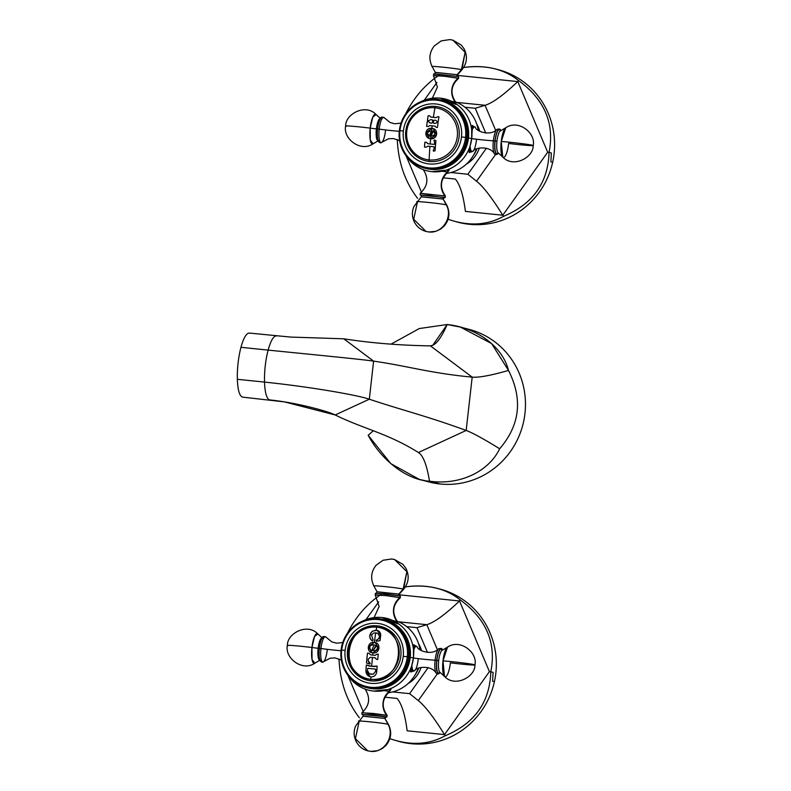 <?xml version="1.0" encoding="UTF-8"?>
<svg xmlns="http://www.w3.org/2000/svg" width="791" height="791" viewBox="0 0 791 791"><rect width="100%" height="100%" fill="white"/><g stroke="black" fill="none" stroke-linecap="round" stroke-linejoin="round"><path stroke-width="1.19" d="M424.144 480.503A78.882 76.262 -75.3 0 0 440.201 483.993A78.882 76.262 -75.3 0 0 524.492 416.976A78.882 76.262 -75.3 0 0 464.663 328.354M459.878 326.95L469.083 329.372A78.882 76.262 104.7 0 1 524.087 419.289A78.882 76.262 104.7 0 1 440.201 483.993L419.378 479.425L390.823 463.645L368.161 435.258L373.312 430.749L368.161 435.258C381.855 460.955 407.583 480.216 429.493 481.175C459.205 485.516 488.63 471.92 499.655 448.764C483.588 438.837 472.425 432.736 466.166 430.452L418.409 452.511C423.155 455.487 426.853 465.039 429.493 481.175C426.853 465.039 423.155 455.487 418.409 452.511L466.166 430.452C472.425 432.736 483.588 438.837 499.655 448.764C520.023 425.083 522.97 398.98 508.494 370.445C490.727 375.507 478.624 377.742 472.187 377.139L466.166 430.452C425.647 415.671 402.52 410.311 369.318 399.208L335.196 414.968C362.812 428.653 387.63 433.221 418.409 452.511C387.63 433.221 362.812 428.653 335.196 414.968L369.318 399.208C402.52 410.311 425.647 415.671 466.166 430.452L472.187 377.139C478.624 377.742 490.727 375.507 508.494 370.445C502.74 346.834 477.022 327.573 447.162 324.528C441.141 338.38 435.564 345.499 430.433 345.885L472.187 377.139C430.433 373.233 407.523 365.986 373.609 361.131L369.318 399.208C357.374 395.045 308.984 386.661 264.51 382.093C264.945 392.781 266.636 398.713 269.602 399.9C297.238 402.678 328.967 411.587 335.196 414.968L284.335 401.868L269.602 399.9C266.636 398.713 264.945 392.781 264.51 382.093C308.984 386.661 357.374 395.045 369.318 399.208L373.609 361.131C407.523 365.986 430.433 373.233 472.187 377.139L430.433 345.885L432.796 345.242L447.162 324.528L419.319 328.542L391.11 344.085L419.319 328.542L447.162 324.528L460.392 327.088L491.626 343.581L508.494 370.445C522.97 398.98 520.023 425.083 499.655 448.764C488.63 471.92 459.205 485.516 429.493 481.175L440.201 483.993A78.882 76.262 104.7 0 1 428.999 481.956L419.794 479.534M418.963 452.897L418.409 452.511M243.064 397.171L242.432 397.112C239.465 395.915 237.775 389.983 237.34 379.304C237.122 368.27 238.328 357.601 240.948 347.308C243.697 337.47 246.594 332.734 249.649 333.13C246.594 332.734 243.697 337.47 240.948 347.308C238.328 357.601 237.122 368.27 237.34 379.304C237.775 389.983 239.465 395.915 242.432 397.112L284.473 401.897M430.433 345.885C399.445 345.36 370.564 342.997 343.788 338.805L373.609 361.131C361.408 359.292 312.603 354.605 268.119 350.106C265.499 360.399 264.293 371.058 264.51 382.093L237.34 379.304L264.51 382.093C264.293 371.058 265.499 360.399 268.119 350.106C312.603 354.605 361.408 359.292 373.609 361.131L343.788 338.805C370.564 342.997 399.445 345.36 430.433 345.885M343.788 338.805L290.594 337.075L343.788 338.805M276.82 335.918C273.765 335.532 270.868 340.259 268.119 350.106L240.948 347.308L268.119 350.106C270.868 340.259 273.765 335.532 276.82 335.918M290.732 337.085L249.333 333.07M409.609 693.648L392.662 691.917L409.609 693.648L428.158 667.614L409.609 693.648L418.281 700.599L409.609 693.648M384.95 697.197L397.042 698.433A102.365 25.856 -84.2 0 1 407.138 730.795L444.532 734.612C433.656 717.15 424.905 705.819 418.281 700.599L437.275 673.952L418.281 700.599C424.905 705.819 433.656 717.15 444.532 734.612L407.138 730.795A102.365 25.856 95.8 0 0 397.042 698.433L384.95 697.197M389.844 738.646C410.302 745.775 428.771 744.815 445.234 735.749L444.532 734.612L489.421 671.608L444.532 734.612L445.234 735.749C474.669 723.449 489.856 702.131 490.806 671.786L489.421 671.608L459.522 600.972C445.155 614.597 434.249 622.497 426.804 624.682L417.005 627.678L406.693 626.63L417.005 627.678L427.496 652.466L417.005 627.678L426.804 624.682L437.423 649.767L426.804 624.682L398.476 621.785L426.804 624.682C434.249 622.497 445.155 614.597 459.522 600.972L489.421 671.608L490.806 671.786C496.491 643.014 486.366 619.116 460.451 600.072L459.522 600.972L398.961 594.792L459.522 600.972L460.451 600.072C445.887 588.395 427.526 584.005 405.378 586.902C416.521 585.31 427.021 585.765 436.879 588.267C445.946 590.62 453.807 594.555 460.451 600.072C486.366 619.116 496.491 643.014 490.806 671.786L493.1 672.39L490.806 671.786C489.856 702.131 474.669 723.449 445.234 735.749C431.125 743.629 415.235 745.389 397.566 741.048M438.57 588.722A78.882 76.262 104.7 0 1 494.415 681.684A78.882 76.262 104.7 0 1 398.545 741.296M421.069 667.446A28.565 27.616 104.7 0 1 407.948 683.661A28.565 27.616 104.7 0 0 421.069 667.446M418.488 643.548A28.565 27.616 104.7 0 1 421.494 650.607A28.565 27.616 104.7 0 0 418.488 643.548M378.701 601.803L366.015 619.6L378.701 601.803M381.292 594.298C367.113 603.632 355.762 616.733 347.219 633.611C355.762 616.733 367.113 603.632 381.292 594.298M347.813 675.178L363.227 711.593L347.813 675.178M339.003 658.883C340.041 681.852 346.834 701.479 359.381 717.773C346.834 701.479 340.041 681.852 339.003 658.883M437.245 588.356L439.954 589.068A78.882 76.262 104.7 0 1 494.415 681.684L492.615 681.209L493.1 672.39L492.615 681.209L494.415 681.684A78.882 76.262 104.7 0 1 399.87 741.651L397.171 740.94M415.156 674.792A28.565 27.616 -75.3 0 0 418.657 668.197A28.565 27.616 104.7 0 1 415.156 674.792M419.962 649.619A37.029 35.803 -75.3 0 0 397.24 621.291A37.029 35.803 -75.3 0 1 419.962 649.619M396.687 623.377L381.924 617.524A37.029 35.803 104.7 0 0 362.466 621.153A37.029 35.803 104.7 0 1 381.924 617.524A37.029 35.803 104.7 0 1 413.446 657.934A90.342 3.451 -173.6 0 0 410.213 657.4A35.041 33.875 -75.3 0 0 385.138 619.996A35.041 33.875 104.7 0 1 410.213 657.4L409.698 657.331L410.213 657.4A90.342 3.451 6.4 0 1 413.446 657.934A37.029 35.803 104.7 0 1 401.828 681.328A37.029 35.803 104.7 0 1 373.678 691.077L386.651 689.673M366.49 687.547A35.041 33.875 -75.3 0 0 409.708 657.262L408.532 656.955A35.041 33.875 -75.3 0 0 383.714 619.62L384.881 619.926A35.041 33.875 104.7 0 1 409.708 657.262A35.041 33.875 -75.3 0 0 384.297 619.778M383.714 619.62A35.041 33.875 -75.3 0 0 341.079 650.073A35.041 33.875 -75.3 0 0 365.907 687.399A35.041 33.875 -75.3 0 0 408.532 656.955L409.708 657.262A35.041 33.875 104.7 0 1 367.073 687.705L365.907 687.399M345.113 650.38L341.672 650.083A34.092 32.965 104.7 0 1 378.286 619.571A34.092 32.965 104.7 0 1 407.296 656.777L403.232 656.312A30.187 29.188 -75.3 0 0 377.534 623.367A30.187 29.188 -75.3 0 0 345.113 650.38A30.187 29.188 104.7 0 1 377.534 623.367A30.187 29.188 104.7 0 1 403.232 656.312A30.187 29.188 104.7 0 1 370.811 683.325A30.187 29.188 104.7 0 1 345.113 650.38A30.187 29.188 -75.3 0 0 370.811 683.325A30.187 29.188 -75.3 0 0 403.232 656.312L407.296 656.777A34.092 32.965 104.7 0 1 370.682 687.28A34.092 32.965 104.7 0 1 341.672 650.083L345.113 650.38M377.258 625.839A27.705 26.785 -75.3 0 0 347.506 650.627A27.705 26.785 -75.3 0 0 371.088 680.853A27.705 26.785 -75.3 0 0 400.839 656.065A27.705 26.785 -75.3 0 0 377.258 625.839A1.997 0.504 95.8 0 0 376.704 627.174A26.251 25.381 -75.3 0 0 348.515 650.667A26.251 25.381 -75.3 0 0 370.86 679.311A1.997 0.504 95.8 0 0 371.088 680.853A27.705 26.785 104.7 0 1 351.669 668.79A27.705 26.785 104.7 0 1 362.159 628.825A27.705 26.785 104.7 0 1 377.258 625.839A27.705 26.785 104.7 0 1 400.839 656.065A27.705 26.785 104.7 0 1 371.088 680.853A1.997 0.504 -84.2 0 1 370.86 679.311C338.083 677.59 344.293 622.24 376.704 627.174L376.19 630.111L372.225 631.267C368.932 634.758 369.011 637.981 372.472 640.928L373.075 639.889L371.523 635.015L373.708 633.027L375.725 632.84L374.262 642.5C367.38 640.987 365.907 652.901 372.966 652.822L372.709 655.106L370.663 654.889L368.982 653.287L367.469 653.139L366.5 663.036L369.862 664.005L370.247 663.471L368.161 660.653L368.309 659.071L370.406 657.272L372.462 657.479L371.671 666.269L366.332 665.063L365.917 670.689C365.996 674.14 367.677 676.206 370.979 676.888L370.86 679.311A26.251 25.381 -75.3 0 0 399.05 655.818A26.251 25.381 -75.3 0 0 376.704 627.174A1.997 0.504 -84.2 0 1 377.258 625.839M388.233 692.758A37.029 35.803 -75.3 0 0 418.142 668.425A37.029 35.803 -75.3 0 1 388.233 692.758M391.011 689.525L389.162 689.149L390.25 690.612M413.011 671.45L410.915 669.324L413.446 657.934A37.029 35.803 104.7 0 1 373.678 691.077A37.029 35.803 104.7 0 1 348.159 675.633A37.029 35.803 104.7 0 0 373.678 691.077M367.331 687.774A35.041 33.875 -75.3 0 0 410.213 657.4A35.041 33.875 104.7 0 1 367.331 687.774M411.023 671.836A13.615 3.441 95.8 0 0 411.696 671.381A13.615 3.441 -84.2 0 1 411.023 671.836M414.336 645.486A13.615 3.441 95.8 0 0 413.812 644.932A13.615 3.441 -84.2 0 1 414.336 645.486M413.535 645.426A13.022 3.293 -84.2 0 1 414.138 645.911M411.587 670.926A13.022 3.293 -84.2 0 1 410.707 671.282M413.396 644.784L414.148 644.863L413.446 657.934L411.32 667.772L411.369 671.955L410.628 671.875M411.973 642.45L412.012 642.569A37.029 35.803 104.7 0 0 381.924 617.524L397.735 623.862M407.296 656.777A34.092 32.965 -75.3 0 0 378.286 619.571A34.092 32.965 -75.3 0 0 341.672 650.083L341.079 650.073A35.041 33.875 104.7 0 1 378.711 618.72A35.041 33.875 104.7 0 1 408.532 656.955L407.296 656.777L408.532 656.955A35.041 33.875 104.7 0 1 370.9 688.308A35.041 33.875 104.7 0 1 341.079 650.073L341.672 650.083A34.092 32.965 -75.3 0 0 370.682 687.28A34.092 32.965 -75.3 0 0 407.296 656.777M391.95 559.039L394.551 559.514L406.871 571.685L403.153 589.058C399.267 587.891 368.685 584.767 374.341 586.111M375.863 593.428L384.851 593.843L400.038 595.9A1.058 1.028 104.7 0 1 399.979 597.551L385.959 595.613L375.557 595.059M375.488 593.24L400.038 595.9L400.355 597.729L385.959 595.613L375.171 594.911L375.488 593.24M397.843 623.308L397.033 621.36A2.057 1.987 104.7 0 1 397.458 622.883A13.022 0.494 6.4 0 1 397.863 623.061A13.022 0.494 -173.6 0 0 397.458 622.883L397.458 622.883A13.022 0.494 -173.6 0 0 397.052 622.794A13.022 0.494 6.4 0 1 397.458 622.883A2.057 1.987 -75.3 0 0 397.033 621.36L397.408 621.508C391.664 612.748 392.652 604.818 400.355 597.729L399.979 597.551A16.611 16.057 -75.3 0 0 397.033 621.36L393.295 620.708L397.033 621.36A16.611 16.057 104.7 0 1 399.979 597.551A1.058 1.028 -75.3 0 0 400.038 595.9M373.876 585.933L377.06 591.767L398.862 594.1A1.058 1.028 -75.3 0 0 399.079 595.692A1.058 1.028 104.7 0 1 398.862 594.1L403.153 589.058A14.96 0.573 6.4 0 1 403.608 589.265L406.871 571.685L394.551 559.514L391.545 558.99L383.042 560.255L375.992 565.347C371.048 571.774 370.346 578.636 373.876 585.933A14.96 0.573 6.4 0 1 386.72 586.784A14.96 0.573 6.4 0 1 403.153 589.058L398.862 594.1L377.406 591.905M311.941 647.522C298.978 645.852 283.791 644.685 287.973 645.674C283.791 644.685 298.978 645.852 311.941 647.522L312.03 659.496L314.838 663.204A14.96 3.777 -84.2 0 1 311.941 647.522A14.96 3.777 -84.2 0 1 317.824 633.927L314.482 636.617L311.941 647.522L318.13 648.304L311.941 647.522M321.996 661.424A12.557 3.174 -84.2 0 1 319.396 648.383A12.557 3.174 -84.2 0 1 324.468 637.121M342.76 642.5L336.59 643.192L331.884 641.936L326.218 637.338A12.686 3.204 95.8 0 0 320.958 648.531L319.396 648.383A12.557 3.174 -84.2 0 1 322.491 637.506C322.629 636.221 323.875 636.162 326.218 637.338A12.686 3.204 95.8 0 0 320.958 648.531A16.611 0.633 -173.6 0 0 341.01 650.716A16.611 0.633 6.4 0 1 320.958 648.531A12.686 3.204 95.8 0 0 323.746 661.563A12.686 3.204 95.8 0 0 327.217 650.182M319.396 648.383L320.958 648.531A12.686 3.204 95.8 0 0 323.746 661.563C322.679 662.7 321.472 662.393 320.128 660.643A12.557 3.174 -84.2 0 1 319.396 648.383M319.564 648.432L318.13 648.304A11.143 2.818 95.8 0 1 322.164 637.971A11.143 2.818 95.8 0 0 318.13 648.304L319.524 648.432M318.13 648.304A11.143 2.818 95.8 0 0 319.91 660.119A11.143 2.818 95.8 0 1 318.13 648.304M387.986 724.249C395.124 736.263 383.971 753.408 370.376 751.321L367.775 750.847L370.376 751.321C383.971 753.408 395.124 736.263 387.986 724.249L388.45 724.427A14.96 0.573 -173.6 0 0 387.986 724.249A14.96 0.573 -173.6 0 0 371.948 722.025A14.96 0.573 -173.6 0 0 358.719 721.095A14.96 0.573 -173.6 0 0 359.173 721.313C353.518 719.968 384.11 723.083 387.986 724.249L384.92 718.455L387.986 724.249M362.288 714.471L371.276 714.886L386.463 716.943L372.492 715.015L362.288 714.471M385.692 717.17L386.463 716.943A1.058 1.028 -75.3 0 0 386.769 715.311A1.058 1.028 104.7 0 1 386.463 716.943L385.692 717.17M363.465 716.27L384.92 718.455A1.058 1.028 104.7 0 1 385.939 716.883L362.812 714.52L371.404 714.926L385.84 717.121M362.347 712.82L373.263 713.433L386.769 715.311A16.611 16.057 104.7 0 1 389.172 691.443L384.021 690.583L389.172 691.443A16.611 16.057 -75.3 0 0 386.769 715.311L386.839 717.13M361.912 714.332L361.971 712.632L387.155 715.46C381.213 706.838 382.004 698.888 389.548 691.621L389.172 691.443A2.057 1.987 -75.3 0 0 389.933 690.039A13.022 0.494 -173.6 0 0 387.768 689.623A13.022 0.494 6.4 0 1 389.933 690.039L390.042 689.07L389.933 690.039A13.022 0.494 6.4 0 1 390.339 690.207A13.022 0.494 -173.6 0 0 389.933 690.039A2.057 1.987 104.7 0 1 389.172 691.443L390.339 690.207L390.527 688.457M359.173 721.313L355.446 738.675L367.775 750.847C362.634 749.413 358.778 746.338 356.207 741.612C353.676 736.49 353.478 731.289 355.624 725.99L363.118 716.112L384.92 718.455L388.45 724.427C392.059 731.952 391.238 738.942 385.978 745.419L382.172 748.622L377.455 750.738L370.811 751.381L367.775 750.847M385.939 716.883A1.058 1.028 -75.3 0 0 384.92 718.455L385.909 717.101L385.197 717.111L385.939 716.883M439.737 672.113L439.816 672.182A11.143 2.818 -84.2 0 1 438.679 660.614L436.859 660.386A12.013 3.035 -84.2 0 1 442.149 650.321A12.013 3.035 95.8 0 0 436.859 660.386A12.013 3.035 95.8 0 0 439.905 672.271A12.013 3.035 -84.2 0 1 436.859 660.386L438.679 660.614A11.143 2.818 -84.2 0 1 442.04 650.38L447.488 647.167C460.065 638.386 477.843 652.526 474.926 664.934C475.361 676.878 455.033 687.794 444.502 676.434L442.99 660.9A14.96 3.777 95.8 0 0 444.502 676.434A14.96 3.777 95.8 0 0 450.386 662.838C463.348 664.509 478.535 665.686 474.353 664.697C471.515 663.847 451.651 661.434 442.99 660.9L447.488 647.167A14.96 3.777 95.8 0 0 442.99 660.9C451.651 661.434 471.515 663.847 474.353 664.697L474.926 664.934L474.353 664.697M436.721 660.356A12.557 3.174 95.8 0 0 440.122 672.459A12.557 3.174 95.8 0 1 439.836 672.864A12.557 3.174 95.8 0 1 436.721 660.356L435.099 660.188A12.686 3.204 -84.2 0 1 438.58 648.808A12.686 3.204 -84.2 0 0 435.099 660.188L436.721 660.356A12.557 3.174 95.8 0 1 442.396 650.172A12.557 3.174 95.8 0 0 442.199 649.727A12.557 3.174 95.8 0 0 436.721 660.356M413.337 645.377L415.028 645.555A13.022 3.293 95.8 0 0 413.446 646.751A13.022 3.293 -84.2 0 1 415.028 645.555L417.173 646.85A12.399 3.134 95.8 0 0 413.634 650.212A12.399 3.134 95.8 0 1 417.173 646.85C417.678 650.686 432.242 655.957 438.58 648.808C441.111 648.126 442.317 648.432 442.199 649.727M413.436 658.023A16.611 0.633 -173.6 0 0 435.099 660.188A16.611 0.633 6.4 0 1 413.436 658.023M410.687 671.282L412.388 671.46A13.022 3.293 -84.2 0 1 410.885 669.433A13.022 3.293 95.8 0 0 412.388 671.46L414.741 670.62A12.399 3.134 95.8 0 1 411.874 665.785A12.399 3.134 95.8 0 0 414.741 670.62C416.017 666.961 431.342 664.737 436.108 673.032A12.686 3.204 -84.2 0 1 435.099 660.188A12.686 3.204 -84.2 0 0 436.108 673.032C436.929 674.367 438.165 674.308 439.836 672.864M444.502 676.434L439.816 672.182A11.143 2.818 -84.2 0 1 438.679 660.614A11.143 2.818 -84.2 0 1 442.04 650.38M414.741 670.62A12.399 3.134 95.8 0 0 418.192 659.457M373.233 650.469C369.674 651.339 367.429 644.527 373.935 644.883C380.402 645.832 376.486 652.041 373.233 650.469L371.978 650.242L373.935 644.883L375.893 645.327L373.233 650.469M370.672 654.899A102.919 3.935 6.4 0 1 375.122 655.353L377.129 654.127A102.939 3.935 6.4 0 1 378.276 654.246A102.85 25.974 95.8 0 0 377.732 659.467A102.83 3.925 -173.6 0 0 376.565 659.338L374.855 657.726A102.909 3.935 -173.6 0 0 372.462 657.479A102.909 3.935 -173.6 0 0 370.406 657.272L368.309 659.071A102.919 25.994 95.8 0 0 368.161 660.653L368.922 662.453A102.514 10.056 36.6 0 0 370.247 663.471A102.929 24.274 128 0 0 369.862 664.005A102.306 0.643 -163.9 0 1 366.52 663.036A102.781 25.965 -84.2 0 1 367.489 653.139A102.939 3.935 6.4 0 1 368.992 653.297A102.939 3.935 -173.6 0 0 367.489 653.139L367.469 653.139A102.998 3.935 6.4 0 1 368.982 653.287L370.663 654.889A102.978 3.935 6.4 0 1 372.709 655.106A102.978 3.935 6.4 0 1 375.102 655.343L377.109 654.117A102.998 3.935 6.4 0 1 378.276 654.236A102.939 3.935 -173.6 0 0 377.129 654.127L375.122 655.353A102.919 3.935 -173.6 0 0 370.672 654.899M375.152 657.786L376.565 659.338L377.732 659.467L378.276 654.236L377.109 654.117L375.102 655.343L372.709 655.106L372.966 652.822C379.828 654.315 381.351 642.411 374.262 642.5L375.33 642.697L378.919 648.758L372.966 652.822L371.928 652.634L368.309 646.573L374.281 642.51L375.725 632.84L373.708 633.027L371.523 635.015L373.075 639.889A102.79 25.411 119.8 0 0 372.472 640.928C369.11 638.772 369.021 635.559 372.225 631.267L376.961 630.249L372.225 631.267L376.961 630.249L380.738 635.054C380.422 632.217 378.919 630.575 376.19 630.111L376.704 627.174C409.481 628.894 403.272 684.245 370.86 679.311L370.979 676.888C374.242 676.888 376.15 675.198 376.724 671.796L377.139 666.16A102.85 25.974 95.8 0 0 376.724 671.796C376.2 675.158 374.281 676.849 370.979 676.888C367.716 676.256 366.035 674.189 365.917 670.689A102.85 25.974 -84.2 0 1 366.332 665.063L366.332 665.063A102.227 3.906 6.4 0 1 367.845 665.211L368.814 665.982A102.148 3.906 6.4 0 1 371.671 666.269A102.148 3.906 6.4 0 1 374.875 666.595L375.972 666.042A102.227 3.906 6.4 0 1 377.139 666.16A102.158 3.906 -173.6 0 0 375.982 666.052L374.894 666.605A102.079 3.896 -173.6 0 0 368.833 665.982L368.814 665.982M375.33 642.697L374.281 642.51L368.329 646.573L371.938 652.644L368.329 646.573L374.281 642.51L375.072 642.638M376.496 645.693L373.253 650.479L375.913 645.337M367.489 653.139A102.781 25.965 95.8 0 0 366.52 663.036L366.5 663.036A102.85 25.974 -84.2 0 1 367.469 653.139L367.489 653.139M366.52 663.036A102.306 0.643 16.1 0 0 369.862 664.005A102.365 0.643 -163.9 0 1 366.5 663.036L366.52 663.036M367.845 665.211A102.158 3.906 -173.6 0 0 366.352 665.063A102.781 25.965 95.8 0 0 365.936 670.699L365.936 670.699A102.781 25.965 -84.2 0 1 366.352 665.063L366.352 665.063A102.158 3.906 6.4 0 1 367.845 665.211M370.148 676.74L365.936 670.699L370.148 676.74L370.979 676.888M368.833 665.982A102.079 3.896 6.4 0 1 374.894 666.605L375.982 666.052A102.158 3.906 6.4 0 1 377.139 666.17L371.671 666.269L372.462 657.479L374.855 657.726M375.418 669.097L375.349 669.087A101.802 3.886 -173.6 0 0 367.993 668.336L367.578 668.692A102.929 25.994 95.8 0 0 367.449 670.55L369.338 673.803L370.356 674.169L373.263 674.199L375.577 671.381A102.909 25.994 -84.2 0 1 375.705 669.522L375.349 669.087L375.705 669.522A102.84 25.974 95.8 0 0 375.587 671.381L373.283 674.209L370.366 674.169L373.283 674.209L375.587 671.381L373.263 674.199L369.338 673.803L367.449 670.55A102.929 25.994 -84.2 0 1 367.578 668.692L367.993 668.336A101.802 3.886 6.4 0 1 375.349 669.087M375.705 669.522L375.725 669.532A102.909 25.994 95.8 0 0 375.577 671.381A102.84 25.974 -84.2 0 1 375.725 669.532M380.184 639.464A102.85 25.974 95.8 0 0 380.016 640.641L380.728 635.054C380.461 632.256 378.948 630.605 376.19 630.111M372.492 640.928C369.13 638.732 369.051 635.509 372.245 631.277C369.051 635.509 369.13 638.732 372.492 640.928M376.585 632.998L377.712 633.433C380.056 635.875 379.907 637.991 377.277 639.781L377.258 639.771C379.888 638.021 380.036 635.905 377.712 633.433L377.722 633.443C380.105 635.598 379.957 637.704 377.258 639.771L376.111 640.156A102.81 23.888 79.5 0 0 376.259 641.313A102.879 23.908 -100.5 0 1 376.091 640.146L376.249 641.313L380.016 640.641A102.405 10.856 170.9 0 0 376.249 641.313A102.81 23.888 -100.5 0 1 376.111 640.156L377.277 639.781C379.907 637.991 380.056 635.875 377.722 633.443L375.725 632.84M380.204 639.464L379.907 638.92M467.867 174.247L450.919 172.517L467.867 174.247L486.416 148.224L467.867 174.247L476.538 181.208L467.867 174.247M443.207 177.807L455.3 179.043A102.365 25.856 -84.2 0 1 465.395 211.405L502.789 215.221C491.913 197.76 483.163 186.419 476.538 181.208L495.532 154.561L476.538 181.208C483.163 186.419 491.913 197.76 502.789 215.221L465.395 211.405A102.365 25.856 95.8 0 0 455.3 179.043L443.207 177.807M448.101 219.255C468.569 226.384 487.029 225.415 503.491 216.358L502.789 215.221L547.679 152.218L502.789 215.221L503.491 216.358C532.926 204.048 548.114 182.731 549.063 152.396L547.679 152.218L517.779 81.572C503.412 95.197 492.506 103.107 485.061 105.282L475.262 108.288L464.95 107.23L475.262 108.288L485.753 133.076L475.262 108.288L485.061 105.282L495.68 130.377L485.061 105.282L456.743 102.395L485.061 105.282C492.506 103.107 503.412 95.197 517.779 81.572L547.679 152.218L549.063 152.396C554.748 123.623 544.633 99.715 518.708 80.682L517.779 81.572L457.218 75.392L517.779 81.572L518.708 80.682C504.144 69.005 485.793 64.615 463.635 67.512C474.778 65.92 485.279 66.375 495.136 68.866C504.203 71.22 512.064 75.165 518.708 80.682C544.633 99.715 554.748 123.623 549.063 152.396L551.357 152.999L549.063 152.396C548.114 182.731 532.926 204.048 503.491 216.358C489.382 224.229 473.502 225.999 455.824 221.648M496.827 69.321A78.882 76.262 104.7 0 1 552.672 162.293A78.882 76.262 104.7 0 1 456.803 221.895M479.326 148.055A28.565 27.616 104.7 0 1 466.206 164.261A28.565 27.616 104.7 0 0 479.326 148.055M476.746 124.147A28.565 27.616 104.7 0 1 479.751 131.217A28.565 27.616 104.7 0 0 476.746 124.147M436.958 82.402L424.273 100.2L436.958 82.402M439.549 74.908C425.37 84.232 414.019 97.342 405.476 114.211C414.019 97.342 425.37 84.232 439.549 74.908M406.07 155.787L421.484 192.203L406.07 155.787M397.26 139.493C398.298 162.462 405.091 182.088 417.638 198.373C405.091 182.088 398.298 162.462 397.26 139.493M495.512 68.965L498.211 69.677A78.882 76.262 104.7 0 1 552.672 162.293L550.872 161.819L551.357 152.999L550.872 161.819L552.672 162.293A78.882 76.262 104.7 0 1 458.127 222.261L455.428 221.549M473.413 155.402A28.565 27.616 -75.3 0 0 476.914 148.807A28.565 27.616 104.7 0 1 473.413 155.402M478.219 130.218A37.029 35.803 -75.3 0 0 455.497 101.901A37.029 35.803 -75.3 0 1 478.219 130.218M454.944 103.987L440.182 98.133A37.029 35.803 104.7 0 0 420.723 101.762A37.029 35.803 104.7 0 1 440.182 98.133A37.029 35.803 104.7 0 1 471.703 138.544A90.342 3.451 -173.6 0 0 468.47 138A35.041 33.875 -75.3 0 0 443.395 100.605A35.041 33.875 104.7 0 1 468.47 138L467.956 137.941L468.47 138A90.342 3.451 6.4 0 1 471.703 138.544A37.029 35.803 104.7 0 1 460.085 161.937A37.029 35.803 104.7 0 1 431.935 171.677L444.918 170.273M424.747 168.157A35.041 33.875 -75.3 0 0 467.965 137.871L466.799 137.565A35.041 33.875 -75.3 0 0 441.971 100.23L443.138 100.536A35.041 33.875 104.7 0 1 467.965 137.871A35.041 33.875 -75.3 0 0 442.555 100.388M441.971 100.23A35.041 33.875 -75.3 0 0 399.336 130.673A35.041 33.875 -75.3 0 0 424.164 168.008A35.041 33.875 -75.3 0 0 466.799 137.565L467.965 137.871A35.041 33.875 104.7 0 1 425.331 168.315L424.164 168.008M403.37 130.99L399.93 130.683A34.092 32.965 104.7 0 1 436.543 100.18A34.092 32.965 104.7 0 1 465.563 137.387L461.489 136.922A30.187 29.188 -75.3 0 0 435.792 103.967A30.187 29.188 -75.3 0 0 403.37 130.99A30.187 29.188 104.7 0 1 435.792 103.967A30.187 29.188 104.7 0 1 461.489 136.922A30.187 29.188 104.7 0 1 429.068 163.935A30.187 29.188 104.7 0 1 403.37 130.99A30.187 29.188 -75.3 0 0 429.068 163.935A30.187 29.188 -75.3 0 0 461.489 136.922L465.563 137.387A34.092 32.965 104.7 0 1 428.949 167.89A34.092 32.965 104.7 0 1 399.93 130.683L403.37 130.99M435.515 106.439A27.705 26.785 -75.3 0 0 405.763 131.227A27.705 26.785 -75.3 0 0 429.345 161.463A27.705 26.785 -75.3 0 0 459.096 136.675A27.705 26.785 -75.3 0 0 435.515 106.439A1.997 0.504 95.8 0 0 434.961 107.784A26.251 25.381 -75.3 0 0 406.772 131.266A26.251 25.381 -75.3 0 0 429.118 159.911A1.997 0.504 95.8 0 0 429.345 161.463A27.705 26.785 104.7 0 1 409.926 149.4A27.705 26.785 104.7 0 1 420.426 109.435A27.705 26.785 104.7 0 1 435.515 106.439A27.705 26.785 104.7 0 1 459.096 136.675A27.705 26.785 104.7 0 1 429.345 161.463A1.997 0.504 -84.2 0 1 429.118 159.911A26.251 25.381 -75.3 0 0 457.307 136.428A26.251 25.381 -75.3 0 0 434.961 107.784A1.997 0.504 -84.2 0 1 435.515 106.439M446.5 173.358A37.029 35.803 -75.3 0 0 476.4 149.024A37.029 35.803 -75.3 0 1 446.5 173.358M449.268 170.124L447.429 169.758L448.507 171.222M471.268 152.05L469.172 149.934L471.703 138.544A37.029 35.803 104.7 0 1 431.935 171.677A37.029 35.803 104.7 0 1 406.416 156.232A37.029 35.803 104.7 0 0 431.935 171.677M425.588 168.384A35.041 33.875 -75.3 0 0 468.47 138A35.041 33.875 104.7 0 1 425.588 168.384M469.281 152.436A13.615 3.441 95.8 0 0 469.953 151.991A13.615 3.441 -84.2 0 1 469.281 152.436M472.593 126.085A13.615 3.441 95.8 0 0 472.079 125.542A13.615 3.441 -84.2 0 1 472.593 126.085M471.792 126.026A13.022 3.293 -84.2 0 1 472.395 126.511M469.844 151.536A13.022 3.293 -84.2 0 1 468.974 151.892L470.645 152.06A13.022 3.293 -84.2 0 1 469.152 150.033A13.022 3.293 95.8 0 0 470.645 152.06L472.998 151.229A12.399 3.134 95.8 0 0 476.449 140.056M472.425 125.472L471.703 138.544L469.577 148.382L469.627 152.554M470.23 123.05L470.269 123.169A37.029 35.803 104.7 0 0 440.182 98.133L456.002 104.471M465.563 137.387A34.092 32.965 -75.3 0 0 436.543 100.18A34.092 32.965 -75.3 0 0 399.93 130.683L399.336 130.673A35.041 33.875 104.7 0 1 436.968 99.32A35.041 33.875 104.7 0 1 466.799 137.565L465.563 137.387L466.799 137.565A35.041 33.875 104.7 0 1 429.167 168.918A35.041 33.875 104.7 0 1 399.336 130.673L399.93 130.683A34.092 32.965 -75.3 0 0 428.949 167.89A34.092 32.965 -75.3 0 0 465.563 137.387M450.208 39.649L452.808 40.123L465.138 52.285L461.41 69.657C457.534 68.501 426.942 65.376 432.598 66.721M434.121 74.028L458.305 76.5A1.058 1.028 104.7 0 1 458.236 78.151L444.216 76.223L433.824 75.659M433.755 73.84L458.305 76.5L458.612 78.339L444.216 76.223L433.428 75.511L433.755 73.84M456.1 103.908L455.29 101.97A2.057 1.987 104.7 0 1 455.725 103.492A13.022 0.494 6.4 0 1 456.13 103.661A13.022 0.494 -173.6 0 0 455.725 103.492L455.725 103.492A13.022 0.494 -173.6 0 0 455.309 103.394A13.022 0.494 6.4 0 1 455.725 103.492A2.057 1.987 -75.3 0 0 455.29 101.97L455.665 102.108C449.931 93.358 450.91 85.428 458.612 78.339L458.236 78.151A16.611 16.057 -75.3 0 0 455.29 101.97L451.552 101.317L455.29 101.97A16.611 16.057 104.7 0 1 458.236 78.151A1.058 1.028 -75.3 0 0 458.305 76.5M432.133 66.543L435.327 72.377L457.129 74.7A1.058 1.028 -75.3 0 0 457.336 76.292A1.058 1.028 104.7 0 1 457.129 74.7L461.41 69.657A14.96 0.573 6.4 0 1 461.865 69.875L465.138 52.285L452.808 40.123L449.802 39.59L441.309 40.855L434.249 45.957C429.305 52.384 428.603 59.246 432.133 66.543A14.96 0.573 6.4 0 1 444.977 67.393A14.96 0.573 6.4 0 1 461.41 69.657L457.129 74.7L435.673 72.515M370.198 128.132C357.235 126.461 342.048 125.285 346.231 126.273C342.048 125.285 357.235 126.461 370.198 128.132L370.287 140.106L373.095 143.804A14.96 3.777 -84.2 0 1 370.198 128.132A14.96 3.777 -84.2 0 1 376.081 114.537L372.739 117.226L370.198 128.132L376.397 128.913L370.198 128.132M380.253 142.024A12.557 3.174 -84.2 0 1 377.653 128.982A12.557 3.174 -84.2 0 1 382.735 117.721M401.027 123.099L394.847 123.791L390.141 122.536L384.475 117.938A12.686 3.204 95.8 0 0 379.215 129.141L377.653 128.982A12.557 3.174 -84.2 0 1 380.748 118.106C380.886 116.821 382.132 116.771 384.475 117.938A12.686 3.204 95.8 0 0 379.215 129.141A16.611 0.633 -173.6 0 0 399.277 131.316A16.611 0.633 6.4 0 1 379.215 129.141A12.686 3.204 95.8 0 0 382.004 142.162A12.686 3.204 95.8 0 0 385.484 130.782M377.653 128.982L379.215 129.141A12.686 3.204 95.8 0 0 382.004 142.162C380.936 143.309 379.729 143.003 378.385 141.243A12.557 3.174 -84.2 0 1 377.653 128.982M380.422 118.581A11.143 2.818 95.8 0 0 376.397 128.913L377.653 129.032L376.397 128.913A11.143 2.818 95.8 0 0 378.167 140.719A11.143 2.818 95.8 0 1 376.397 128.913A11.143 2.818 95.8 0 1 380.422 118.581M446.243 204.859C453.381 216.863 442.228 234.017 428.643 231.931L426.033 231.456L428.643 231.931C442.228 234.017 453.381 216.863 446.243 204.859L446.707 205.037A14.96 0.573 -173.6 0 0 446.243 204.859A14.96 0.573 -173.6 0 0 430.205 202.634A14.96 0.573 -173.6 0 0 416.976 201.705A14.96 0.573 -173.6 0 0 417.44 201.913C411.775 200.568 442.367 203.692 446.243 204.859L443.178 199.065L446.243 204.859M420.545 195.07L444.72 197.542L420.545 195.07M443.949 197.78L444.72 197.542A1.058 1.028 -75.3 0 0 445.026 195.911A1.058 1.028 104.7 0 1 444.72 197.542L443.949 197.78M421.722 196.87L443.178 199.065A1.058 1.028 104.7 0 1 444.196 197.493L421.069 195.13L429.661 195.525L444.097 197.72M420.614 193.419L445.026 195.911A16.611 16.057 104.7 0 1 447.429 172.042L442.278 171.192L447.429 172.042A16.611 16.057 -75.3 0 0 445.026 195.911L445.096 197.73M420.169 194.942L420.229 193.241L445.412 196.059C439.47 187.437 440.261 179.498 447.805 172.22L447.429 172.042A2.057 1.987 -75.3 0 0 448.19 170.638A13.022 0.494 -173.6 0 0 446.035 170.223A13.022 0.494 6.4 0 1 448.19 170.638L448.299 169.669L448.19 170.638A13.022 0.494 6.4 0 1 448.596 170.816A13.022 0.494 -173.6 0 0 448.19 170.638A2.057 1.987 104.7 0 1 447.429 172.042L448.596 170.816L448.794 169.066M417.44 201.913L413.713 219.285L426.033 231.456C420.891 230.023 417.045 226.938 414.464 222.222C411.933 217.1 411.745 211.889 413.881 206.599L421.376 196.712L443.178 199.065L446.707 205.037C450.316 212.552 449.496 219.552 444.235 226.028L440.429 229.232L435.712 231.348L429.068 231.981L426.033 231.456M421.217 195.159L421.079 195.11A1.058 1.028 104.7 0 1 421.119 195.14A1.058 1.028 -75.3 0 0 421.069 195.13L421.376 196.712M444.196 197.493A1.058 1.028 -75.3 0 0 443.178 199.065L444.166 197.701L443.454 197.71L444.196 197.493M498.004 152.722L498.093 152.801A11.143 2.818 -84.2 0 1 496.946 141.213L495.117 140.996A12.013 3.035 -84.2 0 1 500.406 130.92A12.013 3.035 95.8 0 0 495.117 140.996A12.013 3.035 95.8 0 0 498.162 152.871A12.013 3.035 -84.2 0 1 495.117 140.996L496.946 141.213A11.143 2.818 -84.2 0 1 500.298 130.99L505.756 127.766C518.332 118.986 536.11 133.135 533.183 145.544C533.618 157.478 513.29 168.394 502.76 157.043L501.247 141.5A14.96 3.777 95.8 0 0 502.76 157.043A14.96 3.777 95.8 0 0 508.643 143.448C521.605 145.119 536.792 146.286 532.61 145.297C529.772 144.446 509.908 142.044 501.247 141.5L505.756 127.766A14.96 3.777 95.8 0 0 501.247 141.5C509.908 142.044 529.772 144.446 532.61 145.297L533.183 145.544L532.61 145.297M494.988 140.956A12.557 3.174 95.8 0 0 498.379 153.068A12.557 3.174 95.8 0 1 498.103 153.464A12.557 3.174 95.8 0 1 494.988 140.956L493.366 140.788A12.686 3.204 -84.2 0 1 496.847 129.408A12.686 3.204 -84.2 0 0 493.366 140.788L494.988 140.956A12.557 3.174 95.8 0 1 500.654 130.782A12.557 3.174 95.8 0 0 500.456 130.327A12.557 3.174 95.8 0 0 494.988 140.956M471.594 125.987L473.285 126.155A13.022 3.293 95.8 0 0 471.703 127.351A13.022 3.293 -84.2 0 1 473.285 126.155L475.431 127.45A12.399 3.134 95.8 0 0 471.891 130.822A12.399 3.134 95.8 0 1 475.431 127.45C475.945 131.296 490.499 136.566 496.847 129.408C499.368 128.735 500.574 129.042 500.456 130.327M471.693 138.633A16.611 0.633 -173.6 0 0 493.366 140.788A16.611 0.633 6.4 0 1 471.693 138.633M472.998 151.229A12.399 3.134 95.8 0 1 470.131 146.384A12.399 3.134 95.8 0 0 472.998 151.229C474.284 147.571 489.599 145.346 494.365 153.632A12.686 3.204 -84.2 0 1 493.366 140.788A12.686 3.204 -84.2 0 0 494.365 153.632C495.186 154.967 496.432 154.917 498.103 153.464M502.76 157.043L498.073 152.792A11.143 2.818 -84.2 0 1 496.946 141.213A11.143 2.818 -84.2 0 1 500.298 130.99M429.859 122.921L428.781 121.735A102.346 3.906 -173.6 0 0 427.259 121.587A102.85 25.974 95.8 0 0 426.616 126.372A102.781 3.925 6.4 0 1 428.129 126.52L429.721 125.581A102.701 3.925 6.4 0 1 432.153 125.828A102.701 3.925 -173.6 0 0 429.721 125.581L428.129 126.52A102.781 3.925 -173.6 0 0 426.616 126.372A102.85 25.974 -84.2 0 1 427.259 121.587L427.259 121.587A102.346 3.906 6.4 0 1 428.781 121.735A102.276 3.906 -173.6 0 0 427.278 121.587A102.781 25.965 95.8 0 0 426.626 126.372A102.781 25.965 -84.2 0 1 427.278 121.587A102.276 3.906 6.4 0 1 428.771 121.735L430.067 122.961A102.464 3.915 6.4 0 1 431.866 123.139L432.301 122.793A103.008 26.014 -84.2 0 1 432.657 120.301L432.331 119.866L432.677 120.301A102.939 26.004 95.8 0 0 432.321 122.793L431.886 123.149A102.395 3.915 -173.6 0 0 430.086 122.961L430.086 122.961A102.395 3.915 6.4 0 1 431.886 123.149L432.321 122.793A102.939 26.004 -84.2 0 1 432.677 120.301L432.351 119.876A102.069 3.896 -173.6 0 0 430.541 119.688L428.94 120.618A102.207 3.906 -173.6 0 0 427.417 120.469A102.85 25.974 -84.2 0 1 428.139 115.704L428.139 115.704A101.485 3.876 6.4 0 1 429.651 115.852A101.426 3.876 -173.6 0 0 428.158 115.704A102.781 25.965 95.8 0 0 427.437 120.469A102.781 25.965 -84.2 0 1 428.158 115.704A101.426 3.876 6.4 0 1 429.651 115.852L430.947 117.078A101.604 3.886 6.4 0 1 436.157 117.612L437.799 116.682A101.426 3.876 6.4 0 1 438.946 116.811A102.85 25.974 95.8 0 0 438.224 121.577A102.207 3.906 -173.6 0 0 437.057 121.448L435.762 120.291A102.079 3.896 -173.6 0 0 434.219 120.133L433.775 120.479A102.998 26.014 95.8 0 0 433.438 122.842L433.765 123.267A102.454 3.915 6.4 0 1 435.307 123.426L436.899 122.565A102.346 3.906 6.4 0 1 438.066 122.684A102.276 3.906 -173.6 0 0 436.919 122.565L435.327 123.436A102.395 3.915 -173.6 0 0 433.784 123.277L433.458 122.842L433.784 123.277A102.395 3.915 6.4 0 1 435.327 123.436L436.919 122.565A102.276 3.906 6.4 0 1 438.066 122.684A102.85 25.974 95.8 0 0 437.423 127.47A102.781 3.925 -173.6 0 0 436.256 127.351L434.921 126.115A102.701 3.925 -173.6 0 0 432.153 125.828A103.008 26.014 95.8 0 0 431.827 128.36L425.954 132.443L429.424 138.474L425.934 132.443L431.827 128.36C424.747 127.193 423.551 138.405 430.68 138.722A102.939 26.004 -84.2 0 1 430.917 136.359L429.345 136.032L431.53 130.752L433.211 131.079L430.907 136.359C426.3 133.956 426.517 132.087 431.53 130.752L430.907 136.359L431.53 130.752C436.167 133.076 435.95 134.945 430.907 136.359A102.939 26.004 95.8 0 0 430.7 138.534M431.55 130.752A102.939 26.004 -84.2 0 1 431.846 128.36L433.142 128.626L436.563 134.628L430.66 138.712C437.71 139.849 439.035 128.656 431.827 128.36A102.939 26.004 95.8 0 0 431.579 130.495M436.266 127.351L434.941 126.115L436.266 127.351M435.169 126.164L434.921 126.115A102.701 3.925 6.4 0 0 432.153 125.828A103.008 26.014 -84.2 0 0 431.827 128.36C424.727 127.193 423.531 138.405 430.66 138.712L429.404 138.465M433.31 131.118L430.917 136.359L433.221 131.088M430.709 117.038L430.937 117.078A101.673 3.886 6.4 0 1 433.369 117.325A101.673 3.886 6.4 0 1 436.138 117.612L437.779 116.682A101.485 3.876 6.4 0 1 438.946 116.801A101.426 3.876 -173.6 0 0 437.799 116.682L436.157 117.612A101.604 3.886 -173.6 0 0 430.947 117.078L429.651 115.852A101.485 3.876 -173.6 0 0 428.139 115.704A102.85 25.974 95.8 0 0 427.417 120.469A102.207 3.906 6.4 0 1 428.94 120.618L430.541 119.688A102.069 3.896 6.4 0 1 432.331 119.866L432.677 120.301A103.008 26.014 95.8 0 0 432.301 122.793L431.886 123.149A102.464 3.915 -173.6 0 0 430.067 122.961M433.438 122.842L433.765 123.267L433.438 122.842A102.998 26.014 -84.2 0 1 433.775 120.479L434.219 120.133A102.079 3.896 6.4 0 1 435.762 120.291L437.057 121.448A102.207 3.906 6.4 0 1 438.224 121.577A102.85 25.974 -84.2 0 1 438.946 116.801A101.485 3.876 -173.6 0 0 437.779 116.682L436.157 117.612A101.673 3.886 -173.6 0 0 433.369 117.325A101.673 3.886 -173.6 0 0 430.937 117.078M428.307 143.794L428.307 143.794A102.415 3.915 6.4 0 1 434.249 144.407L434.437 144.219A102.909 25.994 -84.2 0 1 434.595 142.509L433.992 140.491A102.751 21.13 -38 0 1 434.595 139.987A102.929 6.407 28.4 0 0 435.93 140.729A102.85 25.974 95.8 0 0 435.09 150.765A101.515 13.467 164.3 0 0 433.656 151.219A102.593 15.553 -129.8 0 1 433.152 150.597L434.071 148.728A102.909 25.994 -84.2 0 1 434.21 147.017L434.032 146.8A102.207 3.906 -173.6 0 0 429.968 146.375A102.207 3.906 -173.6 0 0 428.089 146.187L425.993 147.215A102.049 3.896 -173.6 0 0 424.48 147.067A102.85 25.974 -84.2 0 1 424.886 142.212A102.593 3.915 6.4 0 1 426.398 142.36L428.287 143.794A102.474 3.915 6.4 0 1 430.175 143.982A102.474 3.915 6.4 0 1 434.229 144.407L434.249 144.407A102.415 3.915 -173.6 0 0 428.307 143.794M427.961 143.735L426.398 142.36A102.533 3.915 -173.6 0 0 424.896 142.222L424.896 142.222A102.781 25.965 95.8 0 0 424.5 147.067A102.781 25.965 -84.2 0 1 424.896 142.222A102.533 3.915 6.4 0 1 426.398 142.37A102.593 3.915 -173.6 0 0 424.886 142.212A102.85 25.974 95.8 0 0 424.48 147.067A102.049 3.896 6.4 0 1 425.993 147.215L428.089 146.187A102.207 3.906 6.4 0 1 429.968 146.375A103.008 26.014 95.8 0 0 429.118 159.911A26.251 25.381 104.7 0 1 406.772 131.266A26.251 25.381 104.7 0 1 434.961 107.784A103.008 26.014 95.8 0 0 433.369 117.325A103.008 26.014 -84.2 0 1 434.961 107.784A26.251 25.381 104.7 0 1 457.307 136.428A26.251 25.381 104.7 0 1 429.118 159.911A103.008 26.014 -84.2 0 1 429.968 146.375A102.207 3.906 6.4 0 1 434.032 146.8L434.032 146.8M434.071 146.8L434.219 147.017A102.84 25.974 95.8 0 0 434.091 148.738L433.161 150.597A102.523 15.543 50.2 0 0 433.666 151.219A101.515 13.467 -15.7 0 1 435.09 150.765A102.85 25.974 -84.2 0 1 435.93 140.729A102.929 6.407 -151.6 0 1 434.595 139.987A102.692 21.11 142 0 0 434.012 140.501L434.605 142.518A102.84 25.974 95.8 0 0 434.457 144.229L434.229 144.407A102.474 3.915 -173.6 0 0 430.175 143.982A102.474 3.915 -173.6 0 0 428.287 143.794M434.21 147.017L434.219 147.017A102.909 25.994 95.8 0 0 434.071 148.728L433.161 150.597A102.593 15.553 50.2 0 0 433.656 151.219A102.523 15.543 -129.8 0 1 433.161 150.597L434.091 148.738A102.84 25.974 -84.2 0 1 434.219 147.017M433.992 140.491L434.605 142.518A102.909 25.994 95.8 0 0 434.437 144.219A102.84 25.974 -84.2 0 1 434.605 142.518L434.012 140.501A102.692 21.11 -38 0 1 434.605 139.997A102.751 21.13 142 0 0 433.992 140.491M412.012 642.569A37.029 35.803 104.7 0 1 413.446 657.934L413.456 647.137L415.394 645.614M379.888 638.91L380.728 635.054M470.269 123.169A37.029 35.803 104.7 0 1 471.703 138.544L471.713 127.746L473.651 126.214M430.66 138.712A103.008 26.014 95.8 0 0 430.175 143.982A103.008 26.014 -84.2 0 1 430.66 138.712M434.921 126.115L436.256 127.351A102.781 3.925 6.4 0 1 437.423 127.47A102.85 25.974 -84.2 0 1 438.066 122.684A102.346 3.906 -173.6 0 0 436.899 122.565L435.307 123.426A102.454 3.915 -173.6 0 0 433.765 123.267M374.094 617.613L379.136 606.47L375.171 594.911M399.514 595.86L399.208 594.259L403.608 589.265C408.799 582.74 409.54 575.729 405.852 568.254L402.995 564.428L394.551 559.514M376.417 593.27L377.06 591.767M320.286 659.981L314.838 663.204C302.261 671.984 284.483 657.835 287.4 645.426C286.965 633.492 307.294 622.576 317.824 633.927L322.51 638.179M341.356 660.06L335.087 657.924L330.223 658.201L323.746 661.563M364.918 688.852C370.653 697.613 369.674 705.542 361.971 712.632M362.812 714.51L363.118 716.112M351.669 668.79C343.729 652.466 347.219 639.148 362.159 628.825M432.351 98.213L437.403 87.079L433.428 75.511M457.771 76.46L457.465 74.858L461.865 69.875C467.056 63.339 467.807 56.339 464.109 48.864L461.252 45.038L452.808 40.123M434.674 73.87L435.327 72.377M378.543 140.59L373.095 143.804C360.518 152.584 342.74 138.445 345.657 126.036C345.222 114.092 365.551 103.176 376.081 114.537L380.768 118.788M399.613 140.669L393.345 138.534L388.48 138.801L382.004 142.162M423.175 169.462C428.92 178.222 427.931 186.152 420.229 193.241M409.926 149.4C401.986 133.076 405.486 119.748 420.426 109.435"/></g></svg>
